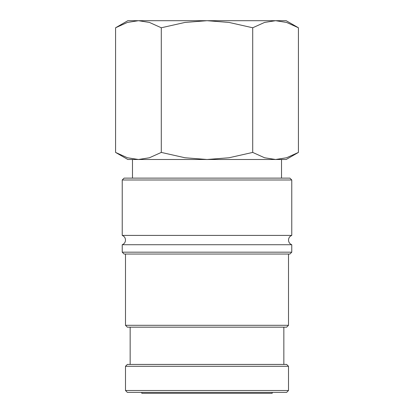 <?xml version="1.0" encoding="UTF-8"?>
<svg xmlns="http://www.w3.org/2000/svg" width="414" height="414" viewBox="0 0 414 414"><rect width="100%" height="100%" fill="white"/><g stroke="black" fill="none" stroke-linecap="round" stroke-linejoin="round"><path stroke-width="0.62" d="M207 235.411L291.766 235.411L291.766 179.986L289.904 178.123L124.096 178.123L122.233 179.986L122.233 235.411L207 235.411M288.506 390.505L288.506 366.286L286.643 364.423L127.357 364.423L125.494 366.286L125.494 390.505L127.357 392.368L286.643 392.368L288.506 390.505L125.494 390.505M122.233 252.178L291.766 252.178L289.904 254.041L124.096 254.041L122.233 252.178L122.233 244.726L291.766 244.726C289.707 243.856 288.62 242.304 288.506 240.068C288.62 237.833 289.707 236.28 291.766 235.411M291.766 252.178L291.766 244.726M125.494 254.041L125.494 325.3L127.357 327.163L286.643 327.163L288.506 325.3L288.506 254.041M283.849 364.423L283.849 327.163M130.151 327.163L130.151 364.423M115.573 152.419L127.822 159.493L138.431 159.493L127.419 157.76L115.573 152.419L115.573 27.774L127.419 22.434L138.431 20.7L149.438 22.434L161.289 27.774L184.98 22.434L207 20.7L127.822 20.7L115.573 27.774M275.569 159.493L264.562 157.76L252.711 152.419L229.02 157.76L207 159.493L286.177 159.493L298.427 152.419L286.581 157.76L275.569 159.493L281.52 159.493L281.52 178.123M298.427 27.774L286.177 20.7L207 20.7L229.02 22.434L252.711 27.774L264.562 22.434L275.569 20.7L286.581 22.434L298.427 27.774L298.427 152.419M141.795 392.368L141.795 393.3L272.205 393.3L272.205 392.368M138.431 159.493L207 159.493L184.98 157.76L161.289 152.419L149.438 157.76L138.431 159.493L132.48 159.493L132.48 178.123M252.711 27.774L252.711 152.419M161.289 27.774L161.289 152.419M125.494 366.286L288.506 366.286M125.494 325.3L288.506 325.3M122.233 179.986L291.766 179.986M122.233 235.411C124.293 236.28 125.38 237.833 125.494 240.068C125.38 242.304 124.293 243.856 122.233 244.726"/></g></svg>
